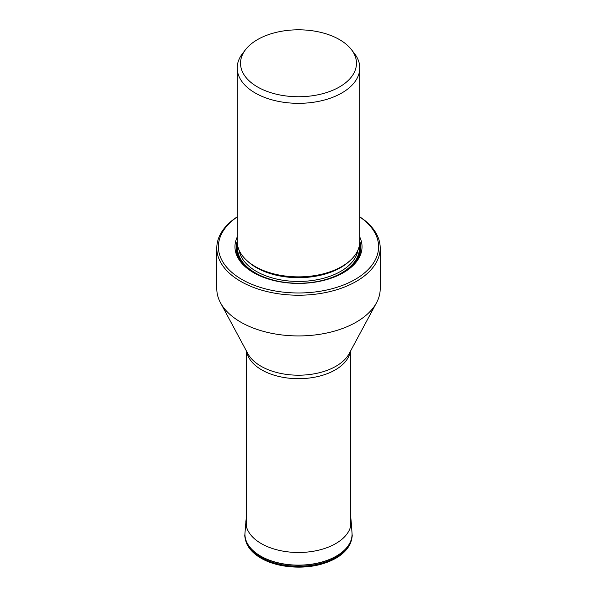 <?xml version="1.0" encoding="UTF-8"?>
<svg xmlns="http://www.w3.org/2000/svg" width="597" height="597" viewBox="0 0 597 597"><rect width="100%" height="100%" fill="white"/><g stroke="black" fill="none" stroke-linecap="round" stroke-linejoin="round"><path stroke-width="0.9" d="M216.793 248.046L216.793 288.761A81.707 47.17 0 0 0 220.472 302.754A81.707 47.17 0 0 0 240.725 322.119A81.707 47.17 0 0 0 376.528 302.754A81.707 47.17 0 0 0 380.207 288.761L380.207 248.046A81.707 47.17 180 0 1 356.275 281.403A81.707 47.17 180 0 1 240.725 281.403A81.707 47.17 180 0 1 216.793 248.046A81.707 47.17 180 0 1 226.95 225.27A81.707 47.17 180 0 1 237.218 216.845M359.782 216.845A81.707 47.17 180 0 1 380.207 248.046M359.782 216.957A80.102 46.245 180 0 1 355.14 279.433A80.102 46.245 180 0 1 247.822 282.545A80.102 46.245 180 0 1 231.703 221.211A80.102 46.245 180 0 1 237.218 216.957M237.218 237.054A63.536 36.678 0 0 0 253.576 272.672A63.536 36.678 0 0 0 343.424 272.672L343.424 272.672A63.536 36.678 0 0 0 359.782 237.054M237.218 67.946L237.218 241.479A61.282 35.38 0 0 0 255.165 266.501L255.165 266.501A61.282 35.38 0 0 0 341.835 266.501L340.962 267.001L341.835 266.501A61.282 35.38 0 0 0 359.782 241.479L359.782 67.946A61.282 35.38 180 0 1 341.835 92.968A61.282 35.38 180 0 1 255.165 92.968A61.282 35.38 180 0 1 237.218 67.946A61.282 35.38 180 0 1 240.39 56.708A61.282 35.38 180 0 1 242.561 53.506L245.576 49.611A57.976 33.469 180 0 1 246.434 48.551A57.976 33.469 180 0 1 273.001 33.216A57.976 33.469 180 0 1 351.424 49.611A57.976 33.469 180 0 1 339.492 86.938A57.976 33.469 180 0 1 265.62 90.841A57.976 33.469 180 0 1 245.576 49.611M351.424 49.611L354.439 53.506A61.282 35.38 180 0 1 359.782 67.946M245.889 520.778L245.889 520.778A52.663 30.402 0 0 0 261.262 543.583A52.663 30.402 180 0 0 319.693 549.919A52.663 30.402 180 0 0 351.111 520.778L352.014 532.875A53.566 30.925 180 0 1 320.059 562.516A53.566 30.925 180 0 1 260.62 556.068A53.566 30.925 180 0 1 244.986 532.875L246.486 515.151M352.036 533.225A53.573 30.932 180 0 1 352.058 533.584A53.573 30.932 180 0 1 319.604 562.77A53.573 30.932 180 0 1 260.62 556.21A53.573 30.932 180 0 1 244.942 533.584L244.942 533.584A53.573 30.932 180 0 1 244.964 533.225M352.014 532.875L352.096 534.561C352.454 535.599 351.984 538.322 350.685 542.725C346.566 552.158 337.447 559.113 323.328 563.575C303.41 569.896 276.956 567.628 260.986 558.15C253.852 554.016 249.009 549.001 246.464 543.098C245.016 538.382 244.501 535.531 244.904 534.561L244.904 534.561A53.618 30.954 0 0 0 260.59 557.21A53.618 30.954 0 0 0 319.626 563.769A53.618 30.954 0 0 0 352.096 534.561M350.267 351.551A52.014 30.029 180 0 1 316.067 376.923A52.014 30.029 180 0 1 261.725 369.894A52.014 30.029 180 0 1 246.733 351.551M220.472 302.754L247.874 353.678A53.014 30.604 0 0 0 261.016 366.237A53.014 30.604 0 0 0 349.126 353.678L376.528 302.754M254.016 272.926A62.297 35.969 180 0 1 237.218 241.255M359.782 241.255A62.297 35.969 180 0 1 342.984 272.926M359.566 244.419A61.394 35.447 180 0 1 341.909 273.113A61.394 35.447 180 0 1 319.567 281.344M277.433 281.344A61.394 35.447 180 0 1 237.434 244.419M237.673 245.763A60.961 35.193 0 0 0 273.359 280.112A60.961 35.193 0 0 0 341.603 272.933A60.961 35.193 0 0 0 359.327 245.763M239.076 250.121A59.67 34.454 0 0 0 278.187 279.389A59.67 34.454 0 0 0 340.693 271.359A59.67 34.454 0 0 0 357.924 250.121M349.723 260.904A59.67 34.454 180 0 1 340.693 267.59A59.67 34.454 180 0 1 247.277 260.904M255.165 266.501L256.038 267.001A60.051 34.671 0 0 0 340.962 267.001M350.514 515.151L351.111 520.778M244.904 534.561L244.986 532.875M246.486 351.103L246.486 526.852M350.514 351.103L350.514 526.852"/></g></svg>
